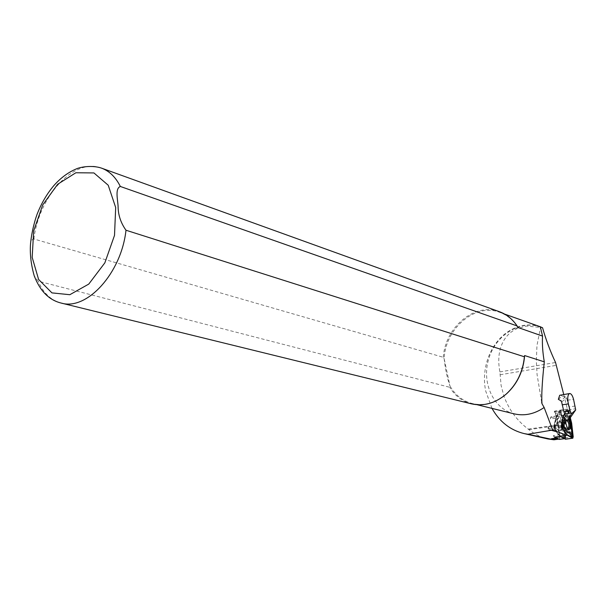 <?xml version="1.0" encoding="UTF-8"?>
<svg xmlns="http://www.w3.org/2000/svg" width="606" height="606" viewBox="0 0 606 606"><rect width="100%" height="100%" fill="white"/><g stroke="black" fill="none" stroke-linecap="round" stroke-linejoin="round"><path stroke-width="0.45" stroke-dasharray="3.03 2.27" d="M554.384 437.146L553.278 435.653L554.793 437.093M548.475 426.692L549.066 429.965L548.036 428.578L548.475 426.692L553.77 425.935L556.422 415.913L559.399 411.216L554.172 411.989L554.793 411.027L558.24 424.806L559.694 437.358L559.255 439.055L555.808 437.63M554.172 411.989L555.104 412.262L555.497 413.277L557.99 423.23L559.83 437.373L559.3 439.403M555.55 418.201L550.278 418.966L550.612 417.557L551.165 416.686L556.422 415.913M563.724 394.453L567.375 409.141L563.3 415.693L550.612 417.557M563.3 415.693L560.815 426.753L548.036 428.578M567.375 409.141L554.793 411.027M559.694 437.358L548.006 438.971C540.946 437.335 534.575 434.222 528.886 429.639L528.212 429.116C516.918 420.534 508.805 409.505 503.889 396.013L501.094 385.401L499.889 371.91C497.443 358.979 498.988 348.109 504.525 339.299C507.631 334.58 511.797 331.005 517.016 328.573L526.758 326.051L542.544 327.717M491.996 408.391L485.724 391.09C480.27 365.6 492.769 337.072 515.123 327.914C522.516 324.824 529.924 324.149 537.363 325.892M514.297 413.883C493.246 408.891 481.399 382.568 488.694 358.926C495.625 335.179 520.046 319.635 540.408 326.99M503.192 396.536C493.186 403.588 482.891 405.929 472.309 403.543C462.734 401.036 455.303 395.218 450.008 386.09L449.728 387.295L38.17 281.146L34.224 275.828M30.444 244.991C30.353 241.65 31.504 239.658 33.891 238.999L443.304 357.29L444.16 358.782C445.327 369.342 447.273 378.447 450.008 386.09L444.16 358.782C445.289 328.452 475.127 302.735 499.692 312.325C507.23 315.059 513.32 320.12 517.956 327.49M471.657 403.884C462.386 401.475 455.076 395.945 449.728 387.295M443.304 357.29C445.19 327.119 474.922 302.167 499.336 311.681M558.361 399.346L562.186 396.059L560.361 394.976M560.815 426.753L566.746 435.267M567.087 435.381L559.952 436.373M550.278 418.966L551.165 416.686M564.337 438.714L558.55 434.919L553.278 435.653M558.55 434.919L554.361 429.215L549.066 429.965M562.186 396.059L565.421 396.832L566.572 397.748L569.473 409.701L575.639 408.785M565.625 416.39L569.072 413.315L569.473 409.701M570.208 417.799L567.708 418.163L565.686 420.011M567.708 418.163L567.542 414.655M553.77 425.935L554.361 429.215M559.399 411.216L560.724 412.504L555.497 413.277M564.542 438.683L565.057 436.646L563.883 426.223L560.724 412.504M565.792 437.797L564.262 424.253L560.792 410.823L556.725 416.966L554.422 427.018L554.619 428.109L560.058 435.525L565.709 438.418L564.065 424.253L560.815 411.239L560.156 410.588L556.27 416.731L553.952 426.821L554.248 428.457L559.717 435.903L565.231 438.858L565.603 437.858M561.315 413.731L563.678 429.768L565.224 435.449L564.747 437.373L562.232 433.654L560.292 433.442L558.111 429.737L555.528 428.631L555.119 425.844L556.959 423.336L558.02 417.981L559.277 417.231L560.315 412.216L561.315 413.731L560.285 413.754L559.808 413.034L559.277 417.231M558.793 418.132L557.512 418.799L556.558 424.003L554.604 426.662L555.119 425.836L554.604 426.662L554.801 427.995L558.111 429.737M567.489 429.078L565.383 423.579L566.14 420.231M558.527 424.564C558.861 427.912 559.694 429.76 561.027 430.116L562.194 426.586C561.853 423.246 561.02 421.397 559.686 421.041L558.527 424.564M565.534 439.161L564.194 424.208L560.929 411.133L560.247 410.126L556.149 416.436L553.816 426.571L554.21 428.76L559.709 436.244M567.511 429.109L565.375 423.571L566.148 420.2M570.291 417.67L567.716 409.012L564.64 413.769M563.671 415.33L556.149 416.436M571.655 423.139L564.194 424.208M570.185 417.814L568.276 410.126L567.633 409.451L564.784 414.034L567.633 409.451L569.792 418.178M565.671 416.307L566.11 416.231L566.981 411.595L567.534 411.156L568.125 412.724L568.686 418.761L572.026 436.335M564.451 417.746L564.709 417.223M572.473 435.631L572.238 433.601M563.58 415.966L561.323 426.026L561.52 427.124L567.118 434.669M569.148 418.943L568.686 418.761M570.89 428.616L570.496 428.806M569.132 418.784L568.269 411.785L567.087 416.92L566.11 416.231M567.087 416.92L565.186 419.094M568.155 419.655L566.262 419.928M562.201 426.586L560.383 421.284C559.156 420.609 558.535 421.7 558.52 424.556C559.088 428.843 560.126 430.571 561.626 429.73L562.201 426.586M559.717 435.903L560.058 435.525M556.27 416.731L556.725 416.966M557.482 429.131L559.573 432.805L561.451 432.896L564.027 436.737L564.254 435.82L562.61 429.783L563.678 429.768M562.61 429.783L560.876 420.147L561.876 419.746M561.451 432.896L562.232 433.654M556.558 424.003L556.959 423.336M560.876 420.147L560.285 413.754M557.467 424.488C558.134 429.518 559.353 431.533 561.118 430.548C562.285 427.071 561.792 423.768 559.656 420.655C558.224 419.86 557.49 421.14 557.467 424.488M556.891 438.199L557.331 438.138M528.212 429.116L558.24 424.806M500.139 374.758L556.475 365.312M499.889 371.91L555.558 362.509M61.229 303.076C50.98 300.356 43.299 293.046 38.17 281.146M33.891 238.999C38.867 196.124 74.265 157.416 101.293 168.044L101.596 168.157M557.315 438.418L557.823 438.35M558.565 439.085L559.073 439.017M528.886 429.639L558.353 425.412M517.016 328.573L515.123 327.914M561.648 402.036L566.572 397.748M569.579 411.913L565.595 415.527M575.23 406.012L569.064 406.944M567.383 400.24L573.549 399.293M565.489 416.572L568.989 413.398M565.421 396.832L560.868 400.778M563.209 422.48L557.99 423.23M563.883 426.223L558.664 426.972M565.057 436.646L559.83 437.373M568.39 410.027L560.929 411.133M567.519 409.156L560.05 410.27M561.391 425.488L553.816 426.571M561.785 427.685L554.21 428.76M573.215 436.843L565.739 437.873M568.276 410.126L567.83 410.277M568.549 412.534L568.125 412.724M568.004 411.997L566.981 411.595M572.534 434.676L572.041 434.502M565.231 438.858L565.549 438.464M553.952 426.821L554.422 427.018M560.156 410.588L560.588 410.86M564.254 435.82L565.224 435.449M563.951 436.646L564.587 437.184M554.854 428.025L555.634 428.7M559.739 413.216L560.164 412.603M472.309 403.543L477.134 404.732M499.692 312.325L504.616 314.097M541.658 402.316L537.083 374.652L536.348 361.115L536.946 345.617L540.514 327.52M559.255 439.055L558.664 439.13M565.512 416.542L569.079 413.307M554.475 411.769L559.702 410.989M561.027 430.116L567.875 429.146M559.686 421.041L566.481 420.056M560.247 410.126L567.716 409.012M568.269 411.785L567.534 411.156M567.193 428.912L567.845 429.472M565.943 420.42L566.458 419.602M564.027 436.737L564.747 437.373M559.573 432.805L560.292 433.442M554.801 427.995L555.528 428.631M557.512 418.799L558.02 417.981M559.808 413.034L560.315 412.216M560.383 421.284L559.656 420.655M561.626 429.73L561.118 430.548"/><path stroke-width="0.91" d="M559.997 436.396L554.838 437.115L555.808 437.63L554.384 437.146L559.952 436.373M537.363 325.892L542.544 327.717C545.862 339.519 550.203 351.116 555.558 362.509L563.724 394.453M566.746 435.267L552.68 430.033L527.902 434.252L553.702 439.751L548.006 438.971M527.902 434.252L524.076 433.578C510.222 430.108 499.526 421.715 491.996 408.391M552.68 430.033L544.15 407.497C534.507 414.065 524.554 416.193 514.297 413.883L477.134 404.732M504.616 314.097L541.044 327.028M544.15 407.497L542.006 403.74C541.34 396.316 542.105 382.348 544.286 361.843L524.614 355.555C523.433 370.955 517.448 383.681 506.654 393.726L503.192 396.536M540.514 327.52L542.537 336.095L517.956 327.49L517.092 325.93L120.352 186.474C114.86 188.519 117.753 199.518 118.102 206.517C118.155 214.986 120.783 222.894 125.987 230.235L524.402 356.775L524.614 355.555M542.537 336.095C542.075 343.716 542.658 352.298 544.286 361.843M524.402 356.775C522.895 371.789 516.88 384.181 506.343 393.961C495.413 403.225 483.853 406.535 471.657 403.884L61.229 303.076C86.794 310.84 121.374 273.2 125.987 230.235M101.596 168.157L499.336 311.681C506.548 314.302 512.471 319.051 517.092 325.93M61.229 303.076C49.041 300.099 40.041 291.016 34.224 275.828C31.148 264.958 29.883 254.679 30.444 244.991M569.625 393.536L559.679 395.286L558.361 399.346L560.868 400.778L561.648 402.036L563.86 411.595L570.079 410.671L568.375 403.876C567.352 399.021 567.572 395.673 569.034 393.832L569.708 393.521C571.231 393.62 572.511 395.544 573.549 399.293L575.7 409.921L571.39 413.853L570.079 410.671M556.384 431.677L551.839 430.434M570.958 413.042L564.739 413.959L565.519 416.542L564.345 417.549L565.625 416.39M564.739 413.959L563.86 411.595M564.345 417.549L565.686 420.011L568.193 419.647L570.208 417.799L575.7 409.921M568.193 419.647L571.39 413.853M555.808 437.63L559.3 439.403L564.337 438.714M566.14 420.231L566.527 420.049C569.163 422.844 569.61 425.882 567.875 429.146L567.489 429.078M564.64 413.769L563.671 415.33L561.391 425.488L561.785 427.685L567.246 435.199L559.709 436.244L565.534 439.161M566.148 420.2C568.534 418.201 570.39 430.351 567.511 429.109M567.246 435.199L572.738 438.176L573.215 436.843L571.655 423.139L570.291 417.67M563.792 415.625L564.784 414.034L563.792 415.625L561.527 425.738L561.823 427.382L567.254 434.858L572.723 437.827L573.079 436.828L571.526 423.185L570.185 417.814M572.026 436.335L571.413 436.244L569.072 432.699C567.663 433.502 566.299 432.192 564.981 428.768L562.527 427.722L562.012 424.851L563.83 422.344L564.451 417.746M564.709 417.223L565.671 416.307M567.118 434.669L572.375 437.524L572.473 435.631M572.238 433.601L571.064 423.276L569.792 418.178M571.526 423.185L571.064 423.276M565.186 419.094L564.898 422.806L562.966 425.473L563.216 426.836L565.822 427.95C567.08 431.404 568.39 432.661 569.754 431.737L572.231 435.502L572.534 434.676L569.132 418.784M564.898 422.806L563.83 422.344M565.822 427.95L564.981 428.768M569.754 431.737L569.072 432.699M566.262 419.928L565.792 423.291L567.928 429.548C570.564 431.964 570.776 422.193 568.155 419.655M550.104 439.138L556.891 438.199M115.685 207.532L114.511 235.386L104.838 262.868L88.771 284.085L69.819 294.705L51.942 292.887L38.602 279.457L32.179 257.361L33.671 230.909L42.7 204.964L57.653 184.262L75.856 172.755L93.915 172.937L108.224 185.231L115.685 207.532M30.444 244.998C31.338 232.628 35.33 218.236 37.814 212.456C42.003 202.215 47.397 193.216 53.979 185.451C60.691 177.899 68.077 172.415 76.151 168.983C80.651 166.877 92.127 165.067 101.293 168.044C109.292 170.945 115.648 177.088 120.352 186.474M550.952 439.297L557.315 438.418M553.702 439.751L558.565 439.085M568.375 403.876L562.156 404.823M564.224 438.653L559.088 439.358M572.738 438.176L565.254 439.198M573.079 436.828L572.609 436.858M562.966 425.473L562.012 424.851M563.216 426.836L562.527 427.722M572.231 435.502L571.413 436.244M524.076 433.578L548.218 439.024M541.999 403.71L541.658 402.316M558.664 439.13L553.846 439.797M565.39 439.236L572.875 438.206M572.503 435.57L571.988 436.388"/></g></svg>
